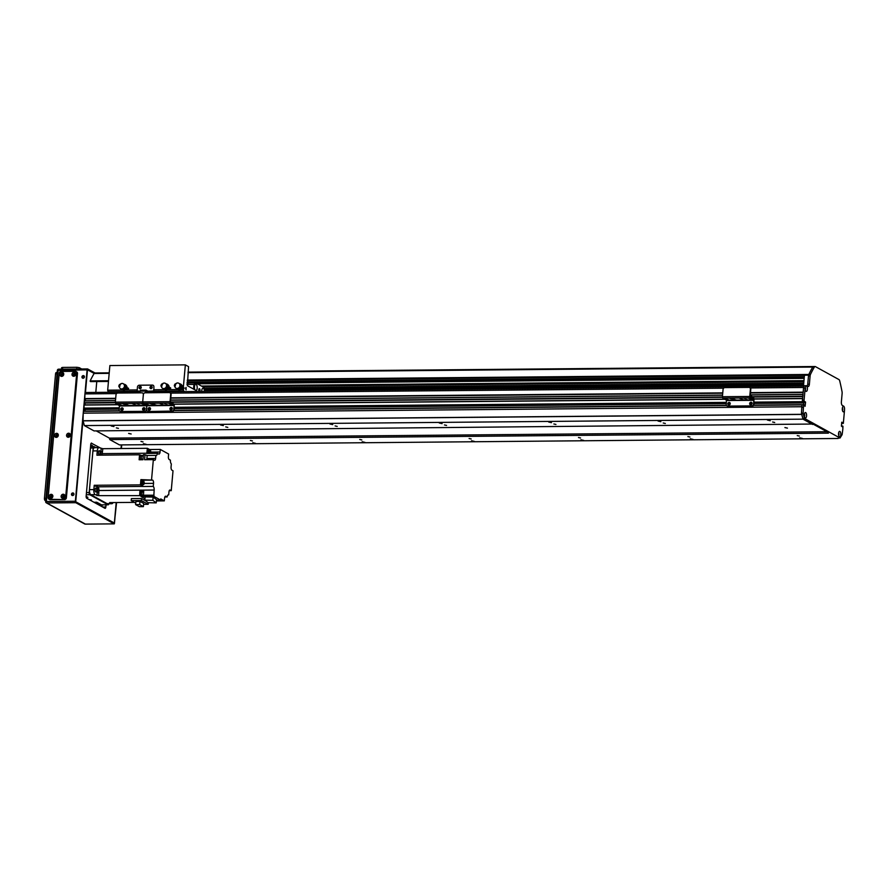 <?xml version="1.0" encoding="UTF-8"?>
<svg xmlns="http://www.w3.org/2000/svg" width="889" height="889" viewBox="0 0 889 889"><rect width="100%" height="100%" fill="white"/><g stroke="black" fill="none" stroke-linecap="round" stroke-linejoin="round"><path stroke-width="1.33" d="M804.089 386.137A1.811 0.756 89.5 0 0 803.567 387.471L803.212 392.382M803.011 394.372L802.845 396.483M802.645 398.472L802.723 402.217L754.128 402.484M803.8 402.206L803.712 404.673L803.934 402.206M802.167 404.695L803.778 404.673L802.134 404.684L801.856 406.729L83.222 413.141A84.288 35.238 89.5 0 0 83.077 420.753L84.366 425.587L94.045 430.909L812.968 424.031M83.077 420.753L801.689 414.318L802.989 419.152L812.668 424.475M828.226 432.432L802.8 418.43L801.489 413.185A84.288 35.238 -90.5 0 1 801.8 407.306L802.011 404.917L753.561 405.351M802.478 438.455L799.689 437.833L802.478 438.455M770.23 420.697L767.44 420.075L770.23 420.697M693.098 439.433L690.309 438.81L693.098 439.433M660.849 421.675L658.06 421.053L660.849 421.675M583.717 440.422L580.928 439.788L583.717 440.422M551.469 422.653L548.68 422.031L551.469 422.653M474.348 441.4L471.548 440.777L474.348 441.4M442.089 423.631L439.299 423.008L442.089 423.631M364.968 442.378L362.167 441.755L364.968 442.378M332.708 424.609L329.919 423.986L332.708 424.609M255.588 443.355L252.787 442.733L255.588 443.355M223.328 425.598L220.539 424.964L223.328 425.598M113.948 426.576L111.158 425.953L113.948 426.576M146.207 444.333L143.407 443.711L146.207 444.333M802.989 419.152L84.366 425.587M772.63 422.019L774.708 422.486L772.63 422.019M663.25 422.997L665.328 423.464L663.25 422.997M553.869 423.975L555.947 424.442L553.869 423.975M444.489 424.953L446.567 425.42L444.489 424.953M335.109 425.931L337.187 426.398L335.109 425.931M225.728 426.909L227.806 427.376L225.728 426.909M116.348 427.898L118.426 428.354L116.348 427.898M96.234 430.887L109.414 438.144L826.937 431.721M128.627 433.421L131.172 433.988L128.627 433.421M784.909 427.553L787.443 428.12L784.909 427.553M109.414 438.144L109.791 439.588L119.47 444.922L838.105 438.488M828.426 433.154L109.791 439.588M797.244 435.577L799.333 436.043L797.244 435.577M687.864 436.555L689.953 437.021L687.864 436.555M578.483 437.532L580.573 437.999L578.483 437.532M469.114 438.51L471.192 438.977L469.114 438.51M359.734 439.488L361.812 439.955L359.734 439.488M250.354 440.477L252.432 440.933L250.354 440.477M140.973 441.455L143.051 441.922L140.973 441.455M801.856 406.729L83.222 413.163L83.51 411.118L119.37 410.796M85.177 408.64L85.088 411.107M84.022 404.906L117.581 404.606L84.022 404.906L84.099 408.651M84.877 403.028L85.133 404.895M84.388 400.806L115.492 400.528L84.388 400.806L84.444 403.028M85.244 398.917L85.5 400.795M84.777 398.917L115.67 398.65L84.777 398.917L84.944 393.905A1.811 0.756 89.5 0 1 85.666 392.505L139.906 392.016M154.53 404.139L152.419 403.673L154.53 404.139M162.187 404.073L160.076 403.595L162.187 404.073M163.909 405.017L161.798 404.551L163.909 405.017M156.253 405.084L154.141 404.617L156.253 405.084M164.554 403.539L165.587 403.773L164.554 403.539M152.297 404.751L153.341 404.984L152.297 404.751M169.043 403.562L170.088 403.795L169.043 403.562M147.796 404.717L148.841 404.951L147.796 404.717M146.074 403.773L147.118 404.006L146.074 403.773M170.777 404.517L171.81 404.751L170.777 404.517M150.33 403.662L151.374 403.895L150.33 403.662M166.521 404.617L167.554 404.851L166.521 404.617M147.485 411.196A1.811 1.6 -61.2 0 0 148.385 411.507L172.455 411.285A1.811 1.6 -61.2 0 0 174.255 409.518L174.177 404.184L170.432 401.872L171.088 394.538A1.811 1.6 -61.2 0 0 170.121 392.882M120.137 411.451A1.811 1.6 -61.2 0 0 121.048 411.751L120.648 411.529A1.811 1.6 118.8 0 1 119.17 409.785L119.404 405.617L115.737 403.595L115.348 402.15L116.003 394.816A1.811 1.6 118.8 0 1 117.804 393.038L141.873 392.827A1.811 1.6 118.8 0 1 143.351 394.572A1.811 1.6 118.8 0 1 145.151 392.794L169.21 392.582A1.811 1.6 118.8 0 1 170.699 394.327L170.043 401.661L170.432 403.106L174.1 405.117L173.855 409.296A1.811 1.6 118.8 0 1 172.055 411.074L172.455 411.285M172.01 407.673A1.356 1.2 -61.2 0 0 170.732 410.007M150.141 407.873A1.356 1.2 -61.2 0 0 148.852 410.207M148.385 411.507L172.055 411.074M147.996 411.285A1.811 1.6 118.8 0 1 146.507 409.54A1.811 1.6 118.8 0 1 144.718 411.318L145.107 411.529A1.811 1.6 -61.2 0 0 146.685 410.496M115.348 402.15L142.696 401.906L143.351 394.572L142.696 401.906L143.085 403.35L146.752 405.362L146.507 409.54L146.852 405.728L174.2 405.484M169.943 408.74A1.356 1.2 118.8 0 1 171.821 407.551A1.356 1.2 118.8 0 1 170.521 409.918A1.356 1.2 118.8 0 1 169.943 408.74M148.063 408.94A1.356 1.2 118.8 0 1 149.952 407.74A1.356 1.2 118.8 0 1 148.641 410.118A1.356 1.2 118.8 0 1 148.063 408.94M95.801 392.416L96.768 381.548M803.489 386.07L804.456 375.214L803.489 386.07M153.908 391.138L153.886 386.837A1.811 1.6 -61.2 0 0 152.397 385.093L139.273 385.215L152.397 385.093A1.811 1.6 118.8 0 1 153.886 386.837L153.908 391.16L148.441 391.204L147.941 392.127L145.929 391.06L145.718 392.794M151.863 386.526A1.2 1.067 -61.2 0 0 150.719 388.593M140.918 386.626A1.2 1.067 -61.2 0 0 139.784 388.682M126.705 388.771A2.711 2.4 118.8 0 1 125.493 390.027L137.217 389.915L137.473 386.982A1.811 1.6 118.8 0 1 139.273 385.215A1.811 1.6 -61.2 0 0 137.473 386.982L137.106 391.093L139.995 391.06M145.307 392.794L145.963 390.127L147.974 391.193L153.519 390.949M152.186 387.437A1.2 1.067 118.8 0 1 150.519 388.504A1.2 1.067 118.8 0 1 151.675 386.393A1.2 1.067 118.8 0 1 152.186 387.437M141.251 387.537A1.2 1.067 118.8 0 1 139.573 388.604A1.2 1.067 118.8 0 1 140.74 386.493A1.2 1.067 118.8 0 1 141.251 387.537M139.973 391.282L137.106 391.093M145.84 390.16L140.495 390.171L139.829 392.849M185.557 388.371L186.057 387.404L186.079 389.893L185.557 388.371M182.212 388.282A2.711 2.4 118.8 0 1 181 389.526L178.745 389.549M181.767 385.081A2.711 2.4 118.8 0 1 182.545 387.126M168.821 388.393A2.711 2.4 118.8 0 1 167.599 389.649L165.343 389.671M168.377 385.204A2.711 2.4 118.8 0 1 169.143 387.237M125.493 390.027L123.238 390.038M126.26 385.582A2.711 2.4 118.8 0 1 127.038 387.615M109.28 392.293L108.069 391.627L107.68 390.182L109.88 365.546L185.357 364.868L183.334 387.46M183.234 388.604L183.545 390.949L184.745 391.616M196.536 391.516L196.602 390.76L187.368 385.67L188.557 366.635L185.357 364.868M152.13 386.937A0.978 0.867 -61.2 0 0 150.641 387.46A0.978 0.867 -61.2 0 0 151.219 388.593M141.184 387.037A0.978 0.867 -61.2 0 0 139.706 387.56A0.978 0.867 -61.2 0 0 140.273 388.693M199.158 391.482A1.478 0.622 -90.5 0 1 198.78 389.793A1.478 0.622 -90.5 0 1 199.38 388.649A1.478 0.622 -90.5 0 1 199.992 389.815A1.478 0.622 -90.5 0 1 199.647 391.482M205.215 391.438L205.292 390.615A22.281 9.312 89.5 0 0 203.959 387.415L195.713 382.87A22.281 9.312 89.5 0 0 193.958 384.381L186.968 384.448M186.979 384.304A22.281 9.312 -90.5 0 1 188.601 382.937L195.713 382.87M193.958 384.381L193.546 389.071M201.692 391.46A3.312 1.389 -90.5 0 1 203.048 388.204A3.312 1.389 -90.5 0 1 204.459 391.438M194.824 389.782A3.312 1.389 -90.5 0 1 194.535 386.204A3.312 1.389 -90.5 0 1 195.78 384.204A3.312 1.389 -90.5 0 1 197.169 388.26A3.312 1.389 -90.5 0 1 196.325 390.604M90.534 381.592L108.458 381.437L90.567 381.603L90.167 380.903A120.404 50.329 -90.5 0 1 94.112 373.502A3.011 1.256 -90.5 0 1 94.823 372.969L109.225 372.835M813.524 366.535A3.011 1.256 89.5 0 0 813.457 366.535A3.011 1.256 89.5 0 0 812.746 367.068A120.404 50.329 89.5 0 0 808.801 374.469L808.757 374.591M804.034 402.039L754.116 402.65L804.334 402.206M841.65 423.442L843.339 423.375L844.517 410.129A2.745 1.145 -90.5 0 1 842.939 411.563A2.745 1.145 -90.5 0 1 842.328 408.507A2.745 1.145 -90.5 0 1 842.894 406.695A2.745 1.145 -90.5 0 1 844.55 408.451A3.011 1.256 89.5 0 0 843.583 406.129L842.35 405.451A3.011 1.256 -90.5 0 1 841.383 401.839L842.116 393.56A3.011 1.256 89.5 0 0 842.039 391.682A120.404 50.329 89.5 0 0 839.749 381.025A3.011 1.256 89.5 0 0 838.927 379.559L815.391 366.601A3.011 1.256 89.5 0 0 815.102 366.524A3.011 1.256 89.5 0 0 814.391 367.057A120.404 50.329 89.5 0 0 810.512 374.325A3.011 1.256 89.5 0 0 810.112 375.936L809.379 384.204A3.011 1.256 -90.5 0 1 808.168 386.537A3.011 1.256 -90.5 0 1 807.879 386.459L806.656 385.782A3.011 1.256 89.5 0 0 806.367 385.704A3.011 1.256 89.5 0 0 805.378 386.882A2.745 1.145 -90.5 0 1 805.723 386.226A2.745 1.145 -90.5 0 1 807.412 388.637A2.745 1.145 -90.5 0 1 805.756 391.082A2.745 1.145 -90.5 0 1 805.123 388.437L803.945 401.672M805.123 388.437L805.378 386.882M754.161 402.128L802.3 401.695L803.523 388.06A3.011 1.256 -90.5 0 1 804.723 385.726L806.367 385.704M802.1 404.695L753.716 405.128L803.8 404.673L805.078 406.306L805.567 402.261L804.545 401.395L804.356 402.206M803.656 404.906L803.445 407.295A84.288 35.238 89.5 0 0 803.134 413.174L804.434 418.408L840.038 438.021L842.116 434.643A84.288 35.238 89.5 0 0 842.839 428.987L842.95 426.242L842.194 426.742M841.716 422.697L842.883 422.686L841.761 422.197L841.416 426.009L842.516 426.742M842.883 422.686L841.672 423.231M804.323 414.652A2.745 1.145 -90.5 0 1 804.889 412.84A2.745 1.145 -90.5 0 1 806.59 415.263A2.745 1.145 -90.5 0 1 804.934 417.708A2.745 1.145 -90.5 0 1 804.323 414.652M838.549 433.499A2.745 1.145 -90.5 0 1 839.116 431.687A2.745 1.145 -90.5 0 1 840.805 434.11A2.745 1.145 -90.5 0 1 839.16 436.555A2.745 1.145 -90.5 0 1 838.549 433.499M803.445 407.295L801.8 407.306M807.201 386.082A3.011 1.256 89.5 0 0 807.734 384.226L808.479 375.947A3.011 1.256 -90.5 0 1 808.868 374.336A120.404 50.329 -90.5 0 1 812.746 367.079A3.011 1.256 -90.5 0 1 813.457 366.535L188.057 372.124M838.549 434.677A1.356 0.567 89.5 0 0 838.538 433.588M842.328 409.673A1.356 0.567 89.5 0 0 842.316 408.584M805.145 389.204A1.356 0.567 89.5 0 0 805.134 388.06L803.523 388.06M804.323 415.83A1.356 0.567 89.5 0 0 804.312 414.741M804.434 416.519A1.356 0.567 89.5 0 0 804.745 415.274A1.356 0.567 89.5 0 0 804.412 414.052M805.256 389.893A1.356 0.567 89.5 0 0 805.578 388.649A1.356 0.567 89.5 0 0 805.223 387.415M844.55 408.451L844.517 410.129M842.428 410.362A1.356 0.567 89.5 0 0 842.75 409.129A1.356 0.567 89.5 0 0 842.416 407.907M838.649 435.366A1.356 0.567 89.5 0 0 838.972 434.121A1.356 0.567 89.5 0 0 838.627 432.899M804.434 418.408L802.8 418.43M840.038 438.021L838.394 438.033M86.277 494.762L89.789 494.728A1.811 0.756 -90.5 0 1 89.2 492.562L86.466 492.584M86.144 496.395L87.9 497.362L87.122 497.373M90.445 448.012L93.178 447.989L89.2 492.562M93.178 447.989A1.811 0.756 -90.5 0 1 93.901 446.589A1.811 0.756 -90.5 0 1 94.078 446.634L95.912 447.645M93.99 502.274L96.768 502.252L101.446 504.819A1.811 0.756 89.5 0 0 101.613 504.874A1.811 0.756 89.5 0 0 101.79 504.819M108.858 503.73A1.811 0.756 -90.5 0 1 108.18 504.808A1.811 0.756 -90.5 0 1 108.002 504.763L101.446 504.819M89.122 499.596L91.378 499.94L90 500.074M89.789 494.728L108.002 504.763M96.301 486.216A3.912 1.634 -90.5 0 1 97.168 492.573L98.812 492.562A276.946 115.77 89.5 0 0 98.646 495.629L95.201 494.651A4.212 1.767 -90.5 0 1 93.845 489.595L89.467 489.628A4.212 1.767 89.5 0 0 90.822 494.684L107.069 503.641A4.212 1.767 89.5 0 0 107.48 503.741L111.847 503.707A4.212 1.767 -90.5 0 1 111.447 503.596L109.636 502.596L134.395 502.385M97.168 492.573A276.946 115.77 89.5 0 0 97.001 495.64M97.101 486.216L95.467 486.227A276.946 115.77 89.5 0 1 94.223 485.283L95.868 485.272A276.946 115.77 89.5 0 0 97.934 486.828A3.312 1.389 -90.5 0 1 98.923 490.517A276.946 115.77 89.5 0 0 98.646 495.629L140.318 495.629A2.289 0.956 89.5 0 0 140.84 495.984A2.289 0.956 89.5 0 0 140.951 495.973M89.467 489.628L92.923 450.923A4.212 1.767 89.5 0 1 94.601 447.656L98.979 447.612A4.212 1.767 -90.5 0 0 97.29 450.879L96.912 455.19L139.573 454.801L139.429 456.368A2.289 0.956 89.5 0 0 139.306 457.09A2.289 0.956 89.5 0 0 139.295 457.868L139.129 459.769L142.951 459.735L143.396 454.768L145.04 454.746A276.946 115.77 -90.5 0 1 147.141 455.501L155.886 455.424A276.946 115.77 -90.5 0 1 155.931 455.446A3.312 1.389 89.5 0 0 156.153 455.479A3.312 1.389 89.5 0 0 157.431 453.334L146.763 453.423A3.312 1.389 89.5 0 0 146.796 453.234A276.946 115.77 -90.5 0 1 147.407 448.3L149.608 449.523L160.276 449.423L160.042 452.001A2.711 1.133 89.5 0 1 158.964 454.101A2.711 1.133 89.5 0 1 158.698 454.035L157.431 453.334M98.979 447.612A4.212 1.767 -90.5 0 1 99.39 447.723L102.835 448.701A276.946 115.77 89.5 0 0 102.224 453.634A3.312 1.389 -90.5 0 1 101.824 455.135M94.223 485.283L93.845 489.595M96.09 488.072A1.989 0.833 89.5 0 0 95.901 488.028A1.989 0.833 89.5 0 0 95.09 490.017A1.989 0.833 89.5 0 0 95.934 491.995A1.989 0.833 89.5 0 0 96.745 490.228A1.989 0.833 89.5 0 0 96.09 488.072M135.739 503.118L131.194 500.618L131.372 498.618L141.518 498.529L141.34 500.529L148.185 504.296L148.33 502.718M145.818 500.896L141.518 498.529M165.365 496.273L165.887 496.262A2.711 1.133 89.5 0 0 165.621 496.195A2.711 1.133 89.5 0 0 164.543 498.296L164.309 500.874L156.397 500.952M164.309 500.874L160.742 498.907L160.631 500.085L156.464 500.118M141.095 495.873A2.289 0.956 -90.5 0 1 140.418 493.339A2.289 0.956 -90.5 0 1 141.351 491.406A2.289 0.956 -90.5 0 1 141.718 491.584M141.073 491.506A2.289 0.956 89.5 0 0 140.806 491.406A2.289 0.956 89.5 0 0 139.895 493.062A2.289 0.956 89.5 0 0 140.318 495.629M142.251 490.906L141.207 490.917A2.411 1.011 -90.5 0 1 141.684 491.55M141.207 490.917L139.94 490.217A276.946 115.77 -90.5 0 0 139.662 495.262M142.24 495.306A2.111 0.878 -90.5 0 1 141.929 493.206A2.111 0.878 -90.5 0 1 142.773 491.573L141.351 491.584A2.111 0.878 89.5 0 0 140.506 493.217A2.111 0.878 89.5 0 0 141.107 495.695M143.729 490.917L142.296 490.928A2.411 1.011 -90.5 0 1 142.785 491.573A2.111 0.878 -90.5 0 1 143.607 492.939M142.296 490.928L141.029 490.239A276.946 115.77 89.5 0 0 141.029 490.239L139.94 490.217M141.029 490.239L143.762 490.206A276.946 115.77 89.5 0 0 143.485 495.229L153.997 495.195L143.485 495.229M153.875 495.129A276.946 115.77 -90.5 0 1 154.164 490.028A3.312 1.389 89.5 0 0 153.252 486.394L142.596 486.494A3.312 1.389 89.5 0 0 142.507 486.427A276.946 115.77 -90.5 0 1 140.44 484.872L140.906 479.616L152.652 480.116A2.711 1.133 89.5 0 1 153.53 483.372L153.252 486.394M95.868 485.272L140.44 484.872M155.886 455.424L155.619 458.435A2.411 1.011 89.5 0 1 154.664 460.291A2.411 1.011 89.5 0 1 154.43 460.235L153.341 459.635L151.575 479.527M153.341 459.635L144.596 459.713L145.04 454.746M140.484 459.757A2.289 0.956 -90.5 0 1 139.851 457.079A2.289 0.956 -90.5 0 1 140.773 455.312A2.289 0.956 -90.5 0 1 141.14 455.49M139.295 457.868A2.289 0.956 89.5 0 0 139.94 459.757M140.495 455.412A2.289 0.956 89.5 0 0 140.229 455.312A2.289 0.956 89.5 0 0 139.429 456.368M139.573 454.801A276.946 115.77 -90.5 0 1 141.495 455.49M142.762 455.546L143.329 455.535M102.835 448.701L147.407 448.3M169.232 490.684L171.244 490.661L173.022 470.781L171.933 470.181A2.711 1.133 89.5 0 1 171.066 466.936L171.333 463.902A3.312 1.389 89.5 0 1 170.421 460.28A276.946 115.77 -90.5 0 0 170.432 460.18L169.166 459.491A2.411 1.011 89.5 0 1 168.388 456.602L168.621 454.023L160.276 449.423M168.177 494.884L168.699 494.873A276.946 115.77 -90.5 0 1 168.654 494.862A3.312 1.389 89.5 0 0 168.432 494.817A3.312 1.389 89.5 0 0 167.154 496.962L164.832 496.984M168.699 494.873L168.966 491.873A2.411 1.011 89.5 0 1 169.932 490.006A2.411 1.011 89.5 0 1 170.155 490.061L171.244 490.661M144.963 498.64L141.04 496.484L153.886 496.373L153.997 495.195M153.886 496.373L160.631 500.085M165.887 496.262L167.154 496.962M143.607 495.284L141.14 495.306L141.04 496.484M142.196 455.479L140.773 455.49A2.111 0.878 89.5 0 0 139.929 457.124A2.111 0.878 89.5 0 0 140.806 459.702L142.229 459.691A2.111 0.878 -90.5 0 1 141.351 457.113A2.111 0.878 -90.5 0 1 142.196 455.479A2.111 0.878 -90.5 0 1 143.096 457.579A2.111 0.878 -90.5 0 1 142.229 459.691A2.411 1.011 -90.5 0 1 142.229 459.735M156.508 499.651L153.13 497.084L145.107 496.918L144.829 500.14L152.841 500.307L156.22 502.874L156.508 499.651M153.13 497.084L152.841 500.307M156.22 502.874L148.196 502.707L144.829 500.14M142.596 486.494L142.773 484.505M140.906 479.616L141.984 480.216A2.711 1.133 -90.5 0 1 142.618 481.149M141.918 484.638A1.811 0.756 -90.5 0 1 141.784 484.661A1.811 0.756 -90.5 0 1 141.007 482.86A1.811 0.756 -90.5 0 1 141.751 481.049A1.811 0.756 -90.5 0 1 141.884 481.082M142.196 484.627A1.811 0.756 -90.5 0 1 142.051 484.661A1.811 0.756 -90.5 0 1 141.284 482.86A1.811 0.756 -90.5 0 1 142.018 481.049A1.811 0.756 -90.5 0 1 142.162 481.082M142.218 481.138A1.778 0.745 89.5 0 0 142.018 481.082A1.778 0.745 89.5 0 0 141.307 482.46A1.778 0.745 89.5 0 0 142.051 484.627A1.778 0.745 89.5 0 0 142.24 484.572M142.707 484.505A1.778 0.745 -90.5 0 1 142.44 484.627A1.778 0.745 -90.5 0 1 141.695 482.449A1.778 0.745 -90.5 0 1 142.407 481.071A1.778 0.745 -90.5 0 1 142.673 481.193M143.496 481.182L142.407 481.193A1.656 0.689 89.5 0 0 141.74 482.483A1.656 0.689 89.5 0 0 142.44 484.505L143.529 484.494A1.656 0.689 -90.5 0 1 142.84 482.471A1.656 0.689 -90.5 0 1 143.496 481.182A1.656 0.689 -90.5 0 1 144.207 482.838A1.656 0.689 -90.5 0 1 143.529 484.494M155.619 458.435L146.874 458.513A2.411 1.011 -90.5 0 1 146.596 459.702M146.874 458.513L147.141 455.501M148.419 453.29A1.811 0.756 -90.5 0 1 148.285 453.323A1.811 0.756 -90.5 0 1 147.518 451.523A1.811 0.756 -90.5 0 1 148.252 449.712A1.811 0.756 -90.5 0 1 148.396 449.734M148.696 453.29A1.811 0.756 -90.5 0 1 148.563 453.312A1.811 0.756 -90.5 0 1 147.785 451.512A1.811 0.756 -90.5 0 1 148.53 449.701A1.811 0.756 -90.5 0 1 148.663 449.734M148.719 449.79A1.778 0.745 89.5 0 0 148.53 449.734A1.778 0.745 89.5 0 0 147.818 451.112A1.778 0.745 89.5 0 0 148.563 453.29A1.778 0.745 89.5 0 0 148.752 453.223M149.208 453.157A1.778 0.745 -90.5 0 1 148.941 453.279A1.778 0.745 -90.5 0 1 148.196 451.112A1.778 0.745 -90.5 0 1 148.907 449.734A1.778 0.745 -90.5 0 1 149.185 449.845M150.008 449.845L148.907 449.856A1.656 0.689 89.5 0 0 148.252 451.134A1.656 0.689 89.5 0 0 148.941 453.168L150.041 453.157A1.656 0.689 -90.5 0 1 149.341 451.123A1.656 0.689 -90.5 0 1 150.008 449.845A1.656 0.689 -90.5 0 1 150.719 451.49A1.656 0.689 -90.5 0 1 150.041 453.157M131.194 500.618L141.34 500.529M143.607 504.341L148.185 504.296M139.962 501.396L143.685 503.452L143.396 506.619L139.329 506.652L135.606 504.608L135.895 501.44L139.962 501.396L139.684 504.563L143.396 506.619M135.606 504.608L139.684 504.563M101.19 448.723A276.946 115.77 89.5 0 0 100.824 451.679A3.912 1.634 -90.5 0 1 100.535 455.146M100.057 453.123A1.989 0.833 89.5 0 0 99.235 450.69A1.989 0.833 89.5 0 0 98.412 452.69A1.989 0.833 89.5 0 0 99.268 454.668A1.989 0.833 89.5 0 0 100.057 453.123M100.824 451.679L102.457 451.656M113.036 502.574A4.212 1.767 -90.5 0 1 111.847 503.707M127.183 404.384L125.071 403.917L127.183 404.384M134.839 404.317L132.728 403.839L134.839 404.317M136.562 405.262L134.45 404.795L136.562 405.262M128.905 405.34L126.794 404.862L128.905 405.34M137.206 403.784L138.24 404.017L137.206 403.784M124.96 404.995L125.994 405.228L124.96 404.995M141.707 403.806L142.74 404.039L141.707 403.806M120.46 404.962L121.493 405.195L120.46 404.962M118.737 404.017L119.771 404.251L118.737 404.017M143.429 404.762L144.463 404.995L143.429 404.762M122.982 403.906L124.027 404.139L122.982 403.906M139.173 404.862L140.218 405.095L139.173 404.862M121.048 411.751L145.107 411.529M143.94 407.951L144.685 407.94A1.356 1.2 -61.2 0 0 143.385 410.251M122.793 408.118A1.356 1.2 -61.2 0 0 121.504 410.451M120.648 411.529L144.718 411.318M143.562 393.838A1.811 1.6 -61.2 0 0 142.773 393.127M170.043 401.661L142.696 401.906L143.085 403.35L146.852 405.728L119.504 405.973M142.596 408.984A1.356 1.2 118.8 0 1 144.485 407.795A1.356 1.2 118.8 0 1 143.173 410.162A1.356 1.2 118.8 0 1 142.596 408.984M120.726 409.184A1.356 1.2 118.8 0 1 122.604 407.984A1.356 1.2 118.8 0 1 121.304 410.362A1.356 1.2 118.8 0 1 120.726 409.184M734.247 398.95L732.125 398.472L734.247 398.95M741.904 398.883L739.781 398.405L741.904 398.883M743.626 399.828L741.515 399.361L743.626 399.828M735.97 399.894L733.858 399.428L735.97 399.894M744.26 398.35L745.304 398.583L744.26 398.35M732.014 399.561L733.058 399.794L732.014 399.561M748.76 398.372L749.805 398.605L748.76 398.372M727.513 399.528L728.558 399.761L727.513 399.528M725.791 398.583L726.835 398.817L725.791 398.583M750.483 399.328L751.527 399.561L750.483 399.328M730.047 398.472L731.08 398.705L730.047 398.472M746.238 399.428L747.271 399.661L746.238 399.428M727.202 406.006A1.811 1.6 -61.2 0 0 728.102 406.317L752.161 406.095A1.811 1.6 -61.2 0 0 753.961 404.317L753.894 398.994L750.149 396.683L750.805 389.349A1.811 1.6 -61.2 0 0 749.827 387.693M728.102 406.317L727.713 406.095A1.811 1.6 118.8 0 1 726.224 404.351L726.469 400.172L722.801 398.161L722.413 396.716L723.068 389.382A1.811 1.6 118.8 0 1 724.868 387.604L748.927 387.393A1.811 1.6 118.8 0 1 750.416 389.138L749.76 396.472L750.149 397.916L753.816 399.928L753.572 404.106A1.811 1.6 118.8 0 1 751.772 405.884L752.161 406.095M751.727 402.484A1.356 1.2 -61.2 0 0 750.438 404.817M729.847 402.684A1.356 1.2 -61.2 0 0 728.569 405.017M727.713 406.095L751.772 405.884M749.66 403.55A1.356 1.2 118.8 0 1 751.538 402.361A1.356 1.2 118.8 0 1 750.238 404.728A1.356 1.2 118.8 0 1 749.66 403.55M727.78 403.75A1.356 1.2 118.8 0 1 729.669 402.55A1.356 1.2 118.8 0 1 728.358 404.928A1.356 1.2 118.8 0 1 727.78 403.75M750.26 396.994L750.383 395.616L753.739 397.461L753.616 398.839M126.727 388.726L124.827 390.149M126.738 387.493L126.56 386.304M119.537 387.626L118.959 386.437L119.682 386.737L120.193 384.304A2.834 2.5 118.8 0 1 124.371 386.604L124.516 387.604C128.449 389.104 129.016 389.438 126.216 388.615A2.989 2.645 -61.2 0 1 122.826 390.104L122.338 389.315A2.5 2.211 -61.2 0 0 122.382 389.326M126.038 388.237A2.989 2.645 118.8 0 1 122.526 389.938L121.115 388.982M124.549 384.804L124.704 384.381A2.989 2.645 118.8 0 1 126.316 387.326M126.616 387.448A2.989 2.645 -61.2 0 0 125.205 384.626M126.305 387.637L126.216 388.615L128.305 389.215L128.627 388.382M125.371 385.57A2.4 2.122 118.8 0 1 125.805 387.126M125.549 388.037A2.4 2.122 118.8 0 1 123.204 389.493M124.704 384.381L123.96 384.192M122.171 389.771A3.011 2.667 -61.2 0 0 122.815 390.115M118.826 386.337A2.989 2.645 118.8 0 1 119.57 384.459L119.726 384.481A2.689 2.378 -61.2 0 0 118.982 386.382L119.482 386.559A4.812 4.256 -61.2 0 1 120.237 384.659L119.57 384.459L118.804 386.337M120.915 384.037L119.748 384.493M124.516 387.604L127.76 389.004M121.937 389.115L122.315 389.293A2.5 2.211 -61.2 0 0 125.427 387.993M125.693 387.082A2.5 2.211 -61.2 0 0 124.727 384.915L124.371 384.693M124.849 386.771C128.783 388.26 129.35 388.593 126.549 387.771M124.038 387.437A2.834 2.5 118.8 0 1 119.293 386.604M123.382 383.804A2.834 2.5 118.8 0 1 124.682 386.715M124.349 387.593A2.834 2.5 118.8 0 1 120.66 388.76M124.46 384.837A2.711 2.4 118.8 0 1 124.782 386.748M124.46 387.637A2.711 2.4 118.8 0 1 122.104 389.115M124.56 385.015A2.589 2.289 118.8 0 1 124.882 386.782M124.571 387.671A2.589 2.289 118.8 0 1 122.304 389.104M168.832 388.349L166.932 389.771M168.843 387.115L168.666 385.926M161.654 387.248L161.076 386.059L161.809 386.315M168.154 387.86A2.989 2.645 118.8 0 1 164.643 389.56L163.22 388.604M164.643 389.56L164.454 388.938A2.5 2.211 -61.2 0 0 164.487 388.96M166.654 384.426L166.821 384.004A2.989 2.645 118.8 0 1 168.421 386.948M164.932 389.726A2.989 2.645 -61.2 0 0 168.332 388.237L168.41 387.26M168.721 387.071A2.989 2.645 -61.2 0 0 167.321 384.248M167.476 385.193A2.4 2.122 118.8 0 1 167.91 386.748M167.665 387.66A2.4 2.122 118.8 0 1 165.321 389.115M166.821 384.004L166.076 383.815M164.287 389.393A3.011 2.667 -61.2 0 0 164.932 389.749M161.687 384.081L161.831 384.104A2.689 2.378 -61.2 0 0 161.087 386.004L161.598 386.182A4.812 4.256 -61.2 0 1 162.343 384.281L161.687 384.081A2.989 2.645 118.8 0 0 160.942 385.959M163.02 383.659L161.865 384.115M162.654 384.17L162.309 383.926A2.834 2.5 118.8 0 1 166.487 386.226L166.154 387.071L169.866 388.626M166.632 387.237C170.566 388.726 171.133 389.06 168.332 388.237L170.41 388.837L170.744 388.004M164.054 388.737L164.421 388.915A2.5 2.211 -61.2 0 0 167.543 387.615M167.799 386.704A2.5 2.211 -61.2 0 0 166.832 384.537L166.487 384.326M166.954 386.393C170.899 387.882 171.466 388.215 168.666 387.393M162.309 383.926L161.798 386.359M166.154 387.071A2.834 2.5 118.8 0 1 161.398 386.226M165.487 383.426A2.834 2.5 118.8 0 1 166.788 386.337M166.454 387.215A2.834 2.5 118.8 0 1 162.765 388.382M166.565 384.47A2.711 2.4 118.8 0 1 166.899 386.371M166.565 387.26A2.711 2.4 118.8 0 1 164.221 388.737M166.665 384.637A2.589 2.289 118.8 0 1 166.999 386.404M166.676 387.293A2.589 2.289 118.8 0 1 164.421 388.726M182.234 388.226L180.334 389.66M182.245 387.004L182.067 385.804M175.044 387.137L174.477 385.937L175.189 386.248L175.711 383.804A2.834 2.5 118.8 0 1 179.878 386.104L180.034 387.115C183.967 388.604 184.534 388.938 181.734 388.115A2.989 2.645 -61.2 0 1 178.333 389.604L177.856 388.815A2.5 2.211 -61.2 0 0 177.889 388.837M181.556 387.737A2.989 2.645 118.8 0 1 178.033 389.449L176.622 388.482M180.056 384.304L180.223 383.892A2.989 2.645 118.8 0 1 181.823 386.826M182.123 386.948A2.989 2.645 -61.2 0 0 180.723 384.137M181.812 387.137L181.734 388.115L183.812 388.715L184.145 387.882M180.878 385.07A2.4 2.122 118.8 0 1 181.312 386.626M181.067 387.548A2.4 2.122 118.8 0 1 178.722 388.993M180.223 383.892L179.478 383.704M177.689 389.282A3.011 2.667 -61.2 0 0 178.322 389.626M174.344 385.837A2.989 2.645 118.8 0 1 175.089 383.959L175.233 383.992A2.689 2.378 -61.2 0 0 174.488 385.893L175 386.07A4.812 4.256 -61.2 0 1 175.744 384.17L175.089 383.959L174.311 385.837M176.422 383.548L175.255 383.992M180.034 387.115L183.267 388.504M177.456 388.626L177.822 388.804A2.5 2.211 -61.2 0 0 180.934 387.493M181.2 386.593A2.5 2.211 -61.2 0 0 180.234 384.415L179.889 384.204M180.356 386.271C184.29 387.76 184.856 388.104 182.056 387.282M179.556 386.948A2.834 2.5 118.8 0 1 174.8 386.104M178.889 383.315A2.834 2.5 118.8 0 1 180.189 386.215M179.856 387.093A2.834 2.5 118.8 0 1 176.166 388.26M179.967 384.348A2.711 2.4 118.8 0 1 180.289 386.248M179.967 387.137A2.711 2.4 118.8 0 1 177.611 388.615M180.067 384.526A2.589 2.289 118.8 0 1 180.389 386.282M180.078 387.182A2.589 2.289 118.8 0 1 177.822 388.604M83.744 378.025A0.978 0.867 118.8 0 1 82.71 376.914A0.978 0.867 118.8 0 1 84.422 376.814M73.276 495.34A0.978 0.867 118.8 0 1 72.231 494.228A0.978 0.867 118.8 0 1 73.943 494.117M97.368 504.13L97.501 502.652M102.213 504.863L102.046 506.708M91.311 443.144L101.779 448.712M90.734 444.778L92.512 445.745A1.811 0.756 89.5 0 0 92.334 445.7A1.811 0.756 89.5 0 0 91.689 446.611M91.656 443.133A1.811 0.756 89.5 0 0 91.478 443.089A1.811 0.756 89.5 0 0 90.756 444.489L86.155 496.106A1.811 0.756 89.5 0 0 86.733 498.273L104.958 508.308A1.811 0.756 89.5 0 0 105.124 508.352A1.811 0.756 89.5 0 0 105.847 506.952L102.557 506.986M87.166 496.962L87.033 498.44M106.035 504.83L105.847 506.952M121.337 444.9L121.015 448.545M116.192 502.541L114.359 523.032L75.709 501.74L83.088 419.019M85.444 392.582L87.489 369.768L94.156 373.436M83.799 411.118L84.022 408.618M84.344 404.906L84.522 403.028M84.711 400.795L84.888 398.917M83.955 375.814A1.356 1.2 -61.2 0 0 82.655 378.169M83.066 378.236A1.356 1.2 118.8 0 1 82.132 376.347A1.356 1.2 118.8 0 1 84.355 377.214A1.356 1.2 118.8 0 1 83.066 378.236M73.487 493.117A1.356 1.2 -61.2 0 0 72.187 495.484M72.598 495.551A1.356 1.2 118.8 0 1 71.665 493.651A1.356 1.2 118.8 0 1 73.876 494.528A1.356 1.2 118.8 0 1 72.598 495.551M52.207 497.018L51.395 496.573M45.772 501.785A1.2 1.067 -61.2 0 0 46.761 502.952L46.372 501.507L45.772 501.785M85.4 524.099L46.761 502.952L75.754 502.685L75.365 501.24L46.372 501.507L58.107 370.113L58.585 369.179L87.455 368.957M57.507 370.391L87.089 369.857L87.567 368.924L94.967 372.958M116.581 502.541L114.281 523.865L85.288 524.132A1.2 1.2 0 0 1 84.699 523.977L46.295 502.83A1.2 1.2 0 0 1 45.672 501.663L57.396 370.28A1.2 1.2 0 0 1 58.585 369.179L87.567 368.924M114.281 523.865L85.177 524.099A1.2 1.067 118.8 0 1 84.699 523.977M75.754 502.685L114.159 523.843M121.393 448.534L121.726 444.9M74.687 375.369A0.745 0.656 118.8 0 1 73.998 374.491A0.745 0.656 118.8 0 1 75.265 374.313M75.109 374.091A0.745 0.656 -61.2 0 0 74.409 375.358M51.762 497.473A0.745 0.656 118.8 0 1 51.084 496.607A0.745 0.656 118.8 0 1 52.34 496.418M52.195 496.195A0.745 0.656 -61.2 0 0 51.495 497.462M69.242 436.366A0.745 0.656 118.8 0 1 68.553 435.499A0.745 0.656 118.8 0 1 69.82 435.31M69.664 435.088A0.745 0.656 -61.2 0 0 68.964 436.355M57.207 436.477A0.745 0.656 118.8 0 1 56.518 435.599A0.745 0.656 118.8 0 1 57.785 435.421M57.641 435.199A0.745 0.656 -61.2 0 0 56.94 436.466M63.797 497.373A0.745 0.656 118.8 0 1 63.108 496.495A0.745 0.656 118.8 0 1 64.375 496.318M64.219 496.095A0.745 0.656 -61.2 0 0 63.53 497.362M62.652 375.469A0.745 0.656 118.8 0 1 61.963 374.602A0.745 0.656 118.8 0 1 63.23 374.413M63.075 374.191A0.745 0.656 -61.2 0 0 62.386 375.458M74.22 375.002L74.776 375.302M116.315 502.541L114.459 523.388L75.554 501.963L83.11 417.33M121.46 444.9L121.137 448.534M85.311 392.727L87.389 369.402L94.323 373.224M83.666 411.118L83.899 408.551M84.222 404.906L84.388 403.017M84.588 400.795L84.755 398.905M87.089 369.857L75.365 501.24M56.44 372.58A1.811 0.756 89.5 0 0 56.274 372.524A1.811 0.756 89.5 0 0 55.551 373.925L57.074 373.913M45.75 500.84L45.028 500.44L45.784 500.44M45.972 498.262L44.45 498.273A1.811 0.756 89.5 0 0 45.028 500.44M44.45 498.273L55.551 373.925M63.53 495.495A1.022 0.9 -61.2 0 0 62.952 497.384A1.022 0.9 -61.2 0 0 63.941 495.595A1.022 0.9 -61.2 0 0 63.53 495.495M63.197 494.228A2.078 1.834 118.8 0 1 64.553 497.251A2.078 1.834 118.8 0 1 61.285 497.273A2.078 1.834 118.8 0 1 63.197 494.228M64.086 495.695A1.022 0.9 -61.2 0 0 63.108 497.451M62.386 373.591A1.022 0.9 -61.2 0 0 61.808 375.491A1.022 0.9 -61.2 0 0 62.797 373.691A1.022 0.9 -61.2 0 0 62.386 373.591M62.052 372.335A2.078 1.834 118.8 0 1 63.408 375.347A2.078 1.834 118.8 0 1 60.141 375.38A2.078 1.834 118.8 0 1 62.052 372.335M62.941 373.802A1.022 0.9 -61.2 0 0 61.974 375.558M68.975 434.488A1.022 0.9 -61.2 0 0 68.397 436.388A1.022 0.9 -61.2 0 0 69.386 434.588A1.022 0.9 -61.2 0 0 68.975 434.488M68.642 433.221A2.078 1.834 118.8 0 1 69.998 436.243A2.078 1.834 118.8 0 1 66.731 436.277A2.078 1.834 118.8 0 1 68.642 433.221M69.531 434.688A1.022 0.9 -61.2 0 0 68.553 436.455M56.94 434.599A1.022 0.9 -61.2 0 0 56.363 436.488A1.022 0.9 -61.2 0 0 57.352 434.699A1.022 0.9 -61.2 0 0 56.94 434.599M56.607 433.332A2.078 1.834 118.8 0 1 57.963 436.355A2.078 1.834 118.8 0 1 54.696 436.388A2.078 1.834 118.8 0 1 56.607 433.332M57.496 434.799A1.022 0.9 -61.2 0 0 56.529 436.555M74.42 373.491A1.022 0.9 -61.2 0 0 73.843 375.38A1.022 0.9 -61.2 0 0 74.82 373.591A1.022 0.9 -61.2 0 0 74.42 373.491M74.076 372.224A2.078 1.834 118.8 0 1 75.443 375.247A2.078 1.834 118.8 0 1 72.176 375.269A2.078 1.834 118.8 0 1 74.076 372.224M74.965 373.691A1.022 0.9 -61.2 0 0 73.998 375.447M51.495 495.595A1.022 0.9 -61.2 0 0 50.917 497.496A1.022 0.9 -61.2 0 0 51.906 495.695A1.022 0.9 -61.2 0 0 51.495 495.595M51.162 494.34A2.078 1.834 118.8 0 1 52.529 497.351A2.078 1.834 118.8 0 1 49.251 497.384A2.078 1.834 118.8 0 1 51.162 494.34M52.051 495.806A1.022 0.9 -61.2 0 0 51.084 497.562M48.906 499.129L49.651 499.529A1.811 1.6 -61.2 0 0 50.362 499.707L49.628 499.296A1.811 1.6 118.8 0 1 48.139 497.551L59.241 373.202A1.811 1.6 118.8 0 1 61.041 371.435L75.254 371.302A1.811 1.6 118.8 0 1 76.743 373.047L77.476 373.458A1.811 1.6 -61.2 0 0 76.71 371.891L75.965 371.48M49.628 499.296L64.586 499.585L50.362 499.707M64.586 499.585A1.811 1.6 -61.2 0 0 66.375 497.807L65.642 497.396A1.811 1.6 118.8 0 1 63.841 499.174M65.642 497.396L76.743 373.047M77.476 373.458L66.375 497.807M62.53 369.146L62.686 367.413L61.63 367.668L61.497 369.157M62.686 367.413L76.91 367.29L76.754 369.013M79.165 368.991L79.288 367.679L76.91 367.29M79.288 367.679L81.632 368.968M726.435 405.373L174 410.318L726.435 405.362M119.382 410.807L83.533 411.129M726.602 405.595L173.855 410.54M119.537 411.029L83.388 411.351M801.722 414.418L83.088 420.853M803.867 402.984L754.039 403.428M752.127 403.45L750.116 403.462M730.247 403.639L728.235 403.662M726.28 403.684L174.333 408.618M172.41 408.64L170.399 408.651M150.53 408.829L148.519 408.851M145.063 408.884L143.051 408.896M123.193 409.073L121.182 409.096M119.226 409.118L85.233 409.418M803.823 402.839L754.061 403.284L803.8 402.828M752.116 403.306L750.16 403.317L752.116 403.284M730.247 403.495L728.291 403.517L730.247 403.484M726.302 403.528L174.344 408.473M172.41 408.496L170.455 408.507L172.399 408.484M150.53 408.684L148.574 408.707L150.53 408.673M143.107 408.74L145.063 408.729L143.107 408.751M123.182 408.929L121.226 408.951L123.182 408.918M119.237 408.973L85.2 409.273L119.237 408.951M726.302 403.517L174.344 408.462M803.767 402.684L754.072 403.128M752.094 403.139L750.249 403.162M730.225 403.339L728.369 403.362M726.313 403.373L174.355 408.318M172.388 408.34L170.532 408.351M150.508 408.529L148.652 408.551M145.04 408.584L143.185 408.596M123.16 408.773L121.304 408.796M119.248 408.807L85.133 409.118M730.013 402.861L728.802 402.873L730.025 402.873M726.357 402.895L174.4 407.84L726.357 402.906M150.308 408.062L149.085 408.073L150.308 408.062M144.84 408.107L143.618 408.118L144.84 408.107M122.96 408.307L121.749 408.318L122.96 408.307M119.293 408.34L84.066 408.651L119.293 408.34M751.75 402.506L751.005 402.517M729.869 402.706L729.124 402.706M726.369 402.739L174.411 407.673M172.033 407.695L171.288 407.707M150.163 407.895L149.408 407.895M122.815 408.14L122.071 408.14M119.315 408.173L83.766 408.484M726.402 402.373L174.444 407.318M119.337 407.807L83.677 408.129M802.578 398.616L753.972 399.05M724.891 399.305L174.255 404.239M117.837 404.739L83.944 405.051M753.75 398.905L802.589 398.472L753.75 398.917M724.646 399.172L174.044 404.106L724.646 399.172M802.756 396.594L752.972 397.039L802.756 396.594M722.424 397.316L170.677 402.25L722.424 397.316M115.359 402.75L84.411 403.028L115.359 402.75M802.767 396.483L752.783 396.927M722.413 397.205L170.488 402.15M115.348 402.639L84.222 402.917M802.789 396.272L752.394 396.716M722.401 396.983L170.432 401.928M115.337 402.417L84.155 402.706M802.945 394.505L750.305 394.983M722.546 395.227L170.588 400.172M115.481 400.661L84.311 400.939M802.956 394.372L750.316 394.838L802.956 394.372M722.557 395.094L170.599 400.039L722.557 395.083M803.123 392.482L750.483 392.96L803.123 392.494M722.724 393.205L170.766 398.15L722.724 393.216M803.134 392.382L750.494 392.849M722.735 393.094L170.777 398.039M115.67 398.528L84.588 398.817M803.156 392.16L750.516 392.627M722.757 392.882L170.799 397.828M115.692 398.316L84.522 398.594M803.567 387.471L750.272 387.948M723.602 388.182L170.555 393.138M116.548 393.616L84.944 393.905M115.737 403.595L170.432 403.106M119.404 405.617L174.1 405.117M139.984 391.149L145.452 391.104M147.818 392.093L145.774 392.116M167.599 389.649L178.144 389.549M153.619 389.771L164.743 389.671M107.68 390.182L122.638 390.049M108.069 391.627L139.973 391.338M148.43 391.26L183.545 390.949M181 389.526L183.156 389.504M205.126 390.16L803.6 384.804M205.059 389.971L803.612 384.604M204.881 389.493L803.656 384.137M204.837 389.382L803.667 384.015M204.692 389.015L803.7 383.626M204.526 388.637L803.734 383.27L204.537 388.637M204.481 388.526L803.745 383.159M204.414 388.371L803.756 383.003M203.048 386.915L803.889 381.537M201.459 386.037L803.967 380.636M197.358 383.781L804.178 378.347L197.369 383.781M187.079 383.126L188.324 383.115M196.025 383.048L804.245 377.603M187.101 382.903L804.256 377.381M187.146 382.381L804.312 376.858M187.168 382.159L804.323 376.636M187.29 380.725L808.59 375.169L187.29 380.736M90.222 381.425L108.48 381.259M187.312 380.559L808.634 374.991M90.167 380.903L108.525 380.736M187.357 380.036L808.801 374.469M94.112 373.502L109.18 373.369M188.012 372.658L812.746 367.068M842.816 422.475L841.739 422.486M841.439 426.22L842.561 426.209M842.616 426.075L841.416 426.087M805.467 401.906L804.434 401.917M807.734 384.226L809.379 384.204M805.567 402.261L803.923 402.284M803.134 413.174L801.489 413.185M803.189 413.774L801.556 413.796M814.391 367.057L812.746 367.079M810.512 374.325L808.868 374.336M810.112 375.936L808.479 375.947M95.201 494.651L90.822 494.684M107.069 503.641L111.447 503.596M154.164 490.028L98.923 490.517M142.507 486.427L97.934 486.828M97.29 450.879L92.923 450.923M146.796 453.234L102.224 453.634M144.162 483.449L153.53 483.372M141.984 480.216L152.652 480.116M150.674 452.09L160.042 452.001M722.413 396.716L749.76 396.472M722.801 398.161L750.149 397.916M726.569 400.539L753.905 400.294M726.469 400.172L753.816 399.928M148.219 391.938L804.145 386.07M145.963 390.127L140.495 390.171M145.774 392.149L147.941 392.127M205.259 390.527L803.567 385.17M841.416 426.075L842.639 426.064M815.102 366.524L813.457 366.535M94.078 502.318L96.845 502.296M93.901 446.589L90.567 446.611M108.18 504.808L101.613 504.874M142.407 481.071L141.751 481.049M148.907 449.734L148.252 449.712M161.665 384.059L160.92 385.959M57.196 372.524L56.274 372.524"/></g></svg>
